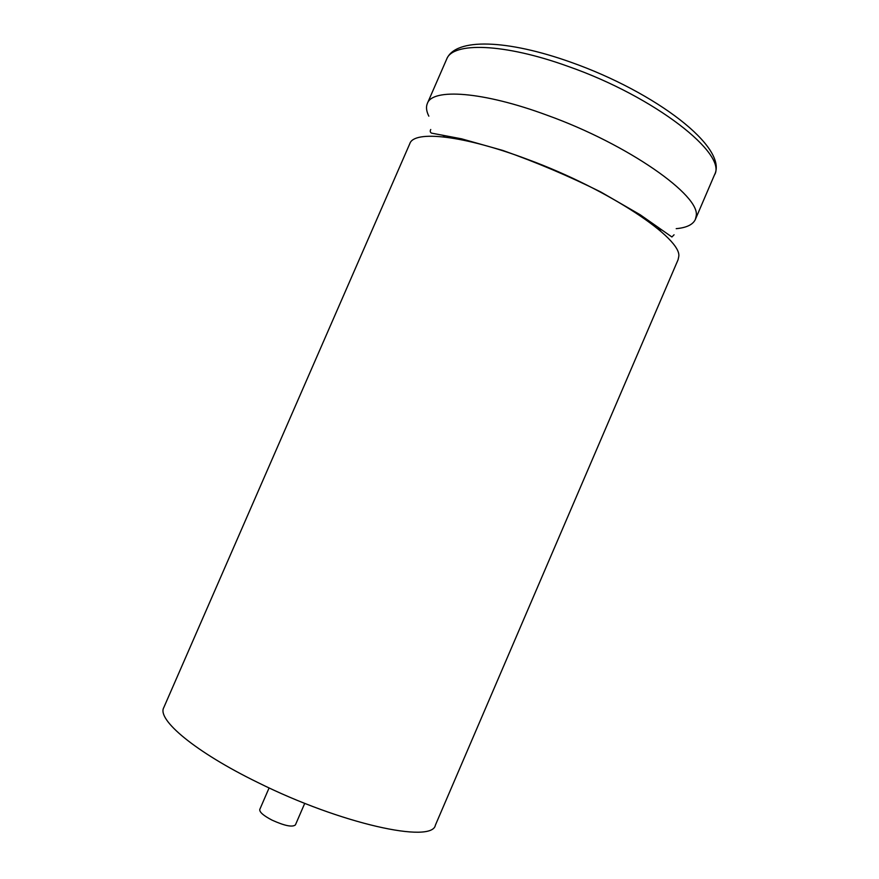 <?xml version="1.0" encoding="UTF-8"?>
<svg xmlns="http://www.w3.org/2000/svg" width="879" height="879" viewBox="0 0 879 879"><rect width="100%" height="100%" fill="white"/><g stroke="black" fill="none" stroke-linecap="round" stroke-linejoin="round"><path stroke-width="1.32" d="M678.094 259.69L678.72 256.723C682.598 238.824 608.894 189.304 527.927 159.517C463.618 135.212 414.097 130.037 409.834 143.607L163.758 707.639C156.858 719.593 195.193 751.984 257.855 782.519C341.272 824.084 432.303 843.785 435.38 825.183L678.094 259.69M676.204 228.672C686.543 227.727 692.927 224.65 695.366 219.442L696.157 216.091C701.013 195.918 628.276 144.387 547.123 115.237C482.703 91.361 432.391 88.098 427.348 103.458C425.865 106.985 426.359 111.226 428.842 116.171M304.749 803.329L295.421 824.898C292.421 827.403 284.653 825.831 272.138 820.173C263.48 815.668 259.36 812.097 259.766 809.471L269.106 787.903M657.404 228.43L660.008 228.639M446.642 59.223C455.421 37.511 507.403 39.566 570.889 62.233C655.712 92.229 729.032 147.947 714.396 175.086C728.054 154.451 654.954 96.712 568.274 66.452C503.722 43.06 452.553 41.895 446.642 59.223L427.348 103.458M430.743 129.499C429.875 131.114 430.15 132.333 431.556 133.136L461.618 138.838L502.843 150.463C535.904 162.099 568.526 175.932 600.731 191.952L640.242 214.795L671.897 236.978L674.061 234.792M658.789 229.584L661.678 229.924M444.994 137.058L442.763 135.19M714.396 175.086L695.366 219.442"/></g></svg>
